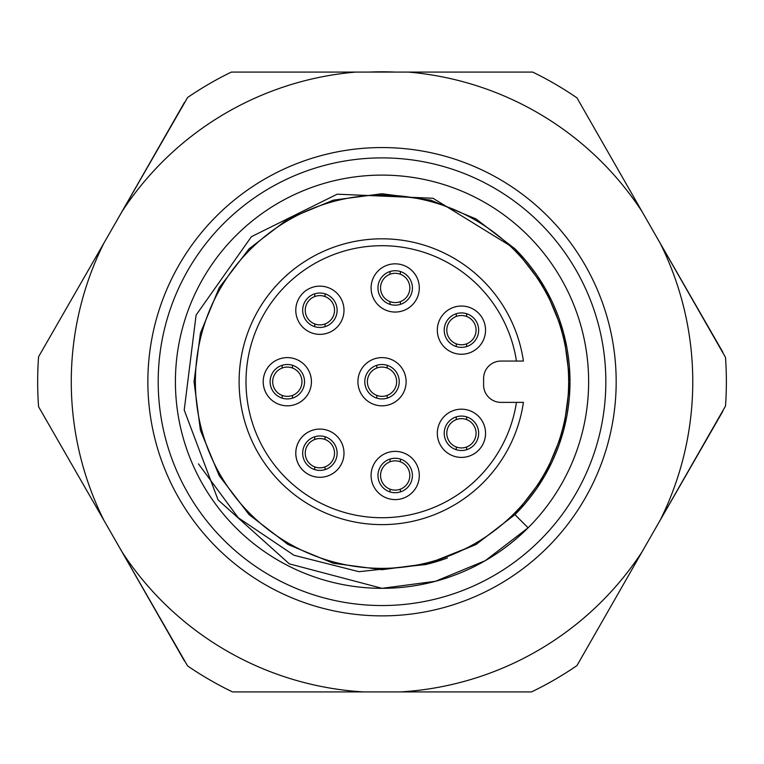 <?xml version="1.0" encoding="UTF-8"?>
<svg xmlns="http://www.w3.org/2000/svg" width="764" height="764" viewBox="0 0 764 764"><rect width="100%" height="100%" fill="white"/><g stroke="black" fill="none" stroke-linecap="round" stroke-linejoin="round"><path stroke-width="1.15" d="M468.437 449.022A17.219 17.219 0 0 1 445.708 440.293A17.219 17.219 0 0 1 454.437 417.564A17.219 17.219 0 0 1 477.166 426.293A17.219 17.219 0 0 1 468.437 449.022M471.245 455.315A24.104 24.104 0 0 1 437.466 430.772A24.104 24.104 0 0 1 475.609 413.792A24.104 24.104 0 0 1 471.245 455.315M387.921 491.099A17.219 17.219 0 0 1 379.593 468.217A17.219 17.219 0 0 1 402.475 459.89A17.219 17.219 0 0 1 410.803 482.772A17.219 17.219 0 0 1 387.921 491.099M385.008 497.335A24.104 24.104 0 0 1 381.37 455.745A24.104 24.104 0 0 1 419.207 473.393A24.104 24.104 0 0 1 385.008 497.335M303.346 457.932A17.219 17.219 0 0 1 315.15 436.636A17.219 17.219 0 0 1 336.447 448.439A17.219 17.219 0 0 1 324.643 469.736A17.219 17.219 0 0 1 303.346 457.932M296.718 459.832A24.104 24.104 0 0 1 325.722 429.798A24.104 24.104 0 0 1 337.23 469.927A24.104 24.104 0 0 1 296.718 459.832M272.882 372.335A17.219 17.219 0 0 1 296.699 367.274A17.219 17.219 0 0 1 301.761 391.092A17.219 17.219 0 0 1 277.943 396.153A17.219 17.219 0 0 1 272.882 372.335M267.104 368.592A24.104 24.104 0 0 1 308.799 370.779A24.104 24.104 0 0 1 286.061 405.789A24.104 24.104 0 0 1 267.104 368.592M317.499 293.204A17.219 17.219 0 0 1 336.943 307.854A17.219 17.219 0 0 1 322.284 327.298A17.219 17.219 0 0 1 302.84 312.648A17.219 17.219 0 0 1 317.499 293.204M316.535 286.376A24.104 24.104 0 0 1 342.243 319.276A24.104 24.104 0 0 1 300.901 325.092A24.104 24.104 0 0 1 316.535 286.376M406.496 274.944A17.219 17.219 0 0 1 408.196 299.24A17.219 17.219 0 0 1 383.9 300.94A17.219 17.219 0 0 1 382.201 276.644A17.219 17.219 0 0 1 406.496 274.944M411.013 269.749A24.104 24.104 0 0 1 403.048 310.738A24.104 24.104 0 0 1 371.533 283.349A24.104 24.104 0 0 1 411.013 269.749M406.123 381.713A24.104 24.104 0 0 1 369.967 402.59A24.104 24.104 0 0 1 369.967 360.847A24.104 24.104 0 0 1 406.123 381.713M485.541 330.143A24.104 24.104 0 0 1 449.385 351.02A24.104 24.104 0 0 1 449.385 309.267A24.104 24.104 0 0 1 485.541 330.143M500.993 361.057A17.391 17.391 0 0 0 483.602 378.447L483.602 384.989A17.391 17.391 0 0 0 500.993 402.38L523.416 402.38A142.906 142.906 0 0 1 304.664 501.881A142.906 142.906 0 0 1 304.664 261.555A142.906 142.906 0 0 1 523.416 361.057L500.993 361.057M523.416 361.057L516.454 361.057A136.021 136.021 0 0 0 308.112 267.534A136.021 136.021 0 0 0 308.112 495.903A136.021 136.021 0 0 0 516.454 402.38L523.416 402.38A142.906 142.906 0 0 1 304.664 501.881A142.906 142.906 0 0 1 304.664 261.555A142.906 142.906 0 0 1 523.416 361.057M444.218 330.143A17.219 17.219 0 0 1 461.437 312.925A17.219 17.219 0 0 1 478.656 330.143A17.219 17.219 0 0 1 461.437 347.362A17.219 17.219 0 0 1 444.218 330.143M364.8 381.713A17.219 17.219 0 0 1 382.019 364.504A17.219 17.219 0 0 1 399.238 381.713A17.219 17.219 0 0 1 382.019 398.932A17.219 17.219 0 0 1 364.8 381.713M568.655 381.713A186.636 186.636 0 0 1 288.697 543.347A186.636 186.636 0 0 1 288.697 220.089A186.636 186.636 0 0 1 568.655 381.713M514.936 514.64L528.105 527.819L485.321 560.642L435.49 581.289L382.019 588.328A206.605 206.605 0 0 0 485.321 202.794A206.605 206.605 0 0 0 182.453 328.243A206.605 206.605 0 0 0 382.019 588.328L289.317 563.851L218.046 499.876L184.22 410.067L196.09 315.074L251.404 236.687L337.172 194.19L432.997 198.258L514.688 248.539A187.982 187.982 0 0 1 514.936 514.64L476.01 544.512L430.667 563.288L382.019 569.696L333.362 563.288L288.028 544.512L249.093 514.64L219.22 475.705L200.445 430.371L194.037 381.713L200.445 333.066L219.22 287.732L249.093 248.797L288.028 218.924L333.362 200.139L382.019 193.741L430.667 200.139L476.01 218.924L514.936 248.797L544.818 287.732L563.593 333.066L570.001 381.713L563.593 430.371L544.818 475.705L514.936 514.64L476.01 544.512L430.667 563.288L382.019 569.696L333.362 563.288L288.028 544.512L249.093 514.64L219.22 475.705L200.445 430.371L194.037 381.713L200.445 333.066L219.22 287.732L249.093 248.797L288.028 218.924L333.362 200.139L382.019 193.741L430.667 200.139L476.01 218.924L514.936 248.797L544.818 287.732L563.593 333.066L570.001 381.713L563.593 430.371L544.818 475.705L514.936 514.64L476.01 544.512L430.667 563.288L382.019 569.696L333.362 563.288L288.028 544.512L249.093 514.64L219.22 475.705L200.445 430.371L194.037 381.713L200.445 333.066L219.22 287.732L249.093 248.797L288.028 218.924L333.362 200.139L382.019 193.741L430.667 200.139L476.01 218.924L514.936 248.797L544.818 287.732L563.593 333.066L570.001 381.713L563.593 430.371L544.818 475.705L514.936 514.64L476.01 544.512L430.667 563.288L382.019 569.696L333.362 563.288L288.028 544.512L249.093 514.64L219.22 475.705L200.445 430.371L194.037 381.713L200.445 333.066L219.22 287.732L249.093 248.797L288.028 218.924L333.362 200.139L382.019 193.741L430.667 200.139L476.01 218.924L514.936 248.797L544.818 287.732L563.593 333.066L570.001 381.713L563.593 430.371L544.818 475.705L514.936 514.64L476.01 544.512L430.667 563.288L382.019 569.696L333.362 563.288L288.028 544.512L249.093 514.64L219.22 475.705L200.445 430.371L194.037 381.713L200.445 333.066L219.22 287.732L249.093 248.797L288.028 218.924L333.362 200.139L382.019 193.741L430.667 200.139L476.01 218.924L514.936 248.797L544.818 287.732L563.593 333.066L570.001 381.713L563.593 430.371L544.818 475.705L514.936 514.64L476.01 544.512L430.667 563.288L382.019 569.696L333.362 563.288L288.028 544.512L249.093 514.64L219.22 475.705L200.445 430.371L194.037 381.713L200.445 333.066L219.22 287.732L249.093 248.797L288.028 218.924L333.362 200.139L382.019 193.741L430.667 200.139L476.01 218.924L514.936 248.797L544.818 287.732L563.593 333.066L570.001 381.713L563.593 430.371L544.818 475.705L514.936 514.64L476.01 544.512L430.667 563.288L382.019 569.696L333.362 563.288L288.028 544.512L249.093 514.64L219.22 475.705L200.445 430.371L194.037 381.713L200.445 333.066L219.22 287.732L249.093 248.797L288.028 218.924L333.362 200.139L382.019 193.741L430.667 200.139L476.01 218.924L514.936 248.797L544.818 287.732L563.593 333.066L570.001 381.713L563.593 430.371L544.818 475.705L514.936 514.64L476.01 544.512L425.777 564.529L358.937 571.682L293.949 555.256L238.263 517.763L198.468 463.882M425.777 564.529A187.982 187.982 0 0 0 447.36 557.978M355.699 72.083L408.339 72.083A310.747 310.747 0 0 1 642.046 211.571L660.43 243.687A310.747 310.747 0 0 1 660.43 519.74L642.046 551.866A310.747 310.747 0 0 1 400.517 691.917L363.511 691.917A310.747 310.747 0 0 1 122.307 552.353L103.866 520.265A310.747 310.747 0 0 1 103.866 243.172L122.307 211.084A310.747 310.747 0 0 1 355.699 72.083L231.339 72.083A344.344 344.344 0 0 0 187.6 97.505L122.307 211.084A310.747 310.747 0 0 0 121.992 211.571L112.948 227.376M408.339 72.083L532.699 72.083A344.344 344.344 0 0 1 576.973 97.868L642.046 211.571M651.09 227.376L660.172 243.172A310.747 310.747 0 0 1 660.43 243.687L725.504 357.399A344.344 344.344 0 0 1 725.504 406.037L660.43 519.74A310.747 310.747 0 0 1 660.172 520.265L651.09 536.051M642.046 551.866L576.973 665.568A344.344 344.344 0 0 1 531.534 691.917L400.517 691.917M363.511 691.917L232.504 691.917A344.344 344.344 0 0 1 187.6 665.931L122.307 552.353A310.747 310.747 0 0 1 121.992 551.866L112.948 536.051M103.866 520.265L38.572 406.687A344.344 344.344 0 0 1 38.572 356.75L103.866 243.172M382.019 147.557A234.156 234.156 0 0 1 584.804 498.796A234.156 234.156 0 0 1 179.234 498.796A234.156 234.156 0 0 1 382.019 147.557M382.019 157.89A223.823 223.823 0 0 1 575.855 493.63A223.823 223.823 0 0 1 188.183 493.63A223.823 223.823 0 0 1 382.019 157.89M456.27 313.717L456.27 316.449A14.631 14.631 0 0 0 456.27 343.838L456.27 346.569M456.27 343.838A14.631 14.631 0 0 0 476.067 330.143A14.631 14.631 0 0 0 456.27 316.449M466.603 313.717L466.603 316.449M466.603 343.838L466.603 346.569M368.783 72.083A309.917 309.917 0 0 1 395.255 72.083M121.992 211.571L184.544 102.271M184.544 661.156L121.992 551.866M722.925 411.089L660.172 520.265M660.172 243.172L722.925 352.347M376.853 365.297L376.853 368.028A14.631 14.631 0 0 0 376.853 395.408L376.853 398.139M376.853 395.408A14.631 14.631 0 0 0 396.65 381.713A14.631 14.631 0 0 0 376.853 368.028M387.186 365.297L387.186 368.028M387.186 395.408L387.186 398.139M390.032 459.068L390.032 461.8A14.631 14.631 0 0 0 390.032 489.18L390.032 491.911M390.032 489.18A14.631 14.631 0 0 0 409.829 475.494A14.631 14.631 0 0 0 390.032 461.8M400.365 459.068L400.365 461.8M390.032 451.944A24.104 24.104 0 0 0 390.032 499.035M400.365 489.18L400.365 491.911M390.032 271.516L390.032 274.247A14.631 14.631 0 0 0 390.032 301.637L390.032 304.368M390.032 301.637A14.631 14.631 0 0 0 409.829 287.942A14.631 14.631 0 0 0 390.032 274.247M419.302 287.942A24.104 24.104 0 0 0 400.365 264.401M400.365 271.516L400.365 274.247M400.365 301.637L400.365 304.368M314.73 436.76L314.73 439.491A14.631 14.631 0 0 0 314.73 466.88L314.73 469.612M314.73 466.88A14.631 14.631 0 0 0 334.527 453.186A14.631 14.631 0 0 0 314.73 439.491M325.053 436.76L325.053 439.491M314.73 429.645A24.104 24.104 0 0 0 314.73 476.726M325.053 466.88L325.053 469.612M456.27 416.867L456.27 419.598A14.631 14.631 0 0 0 456.27 446.988L456.27 449.719M456.27 446.988A14.631 14.631 0 0 0 476.067 433.293A14.631 14.631 0 0 0 456.27 419.598M466.603 456.834A24.104 24.104 0 0 0 485.541 433.293M466.603 416.867L466.603 419.598M466.603 446.988L466.603 449.719M314.73 293.825L314.73 296.556A14.631 14.631 0 0 0 314.73 323.946L314.73 326.677M314.73 323.946A14.631 14.631 0 0 0 334.527 310.251A14.631 14.631 0 0 0 314.73 296.556M325.053 293.825L325.053 296.556M314.73 286.701A24.104 24.104 0 0 1 325.053 286.701M325.053 323.946L325.053 326.677M282.155 365.297L282.155 368.028A14.631 14.631 0 0 0 282.155 395.408L282.155 398.139M282.155 395.408A14.631 14.631 0 0 0 301.961 381.713A14.631 14.631 0 0 0 282.155 368.028M292.488 365.297L292.488 368.028M282.155 358.173A24.104 24.104 0 0 0 282.155 405.264M292.488 395.408L292.488 398.139"/></g></svg>
